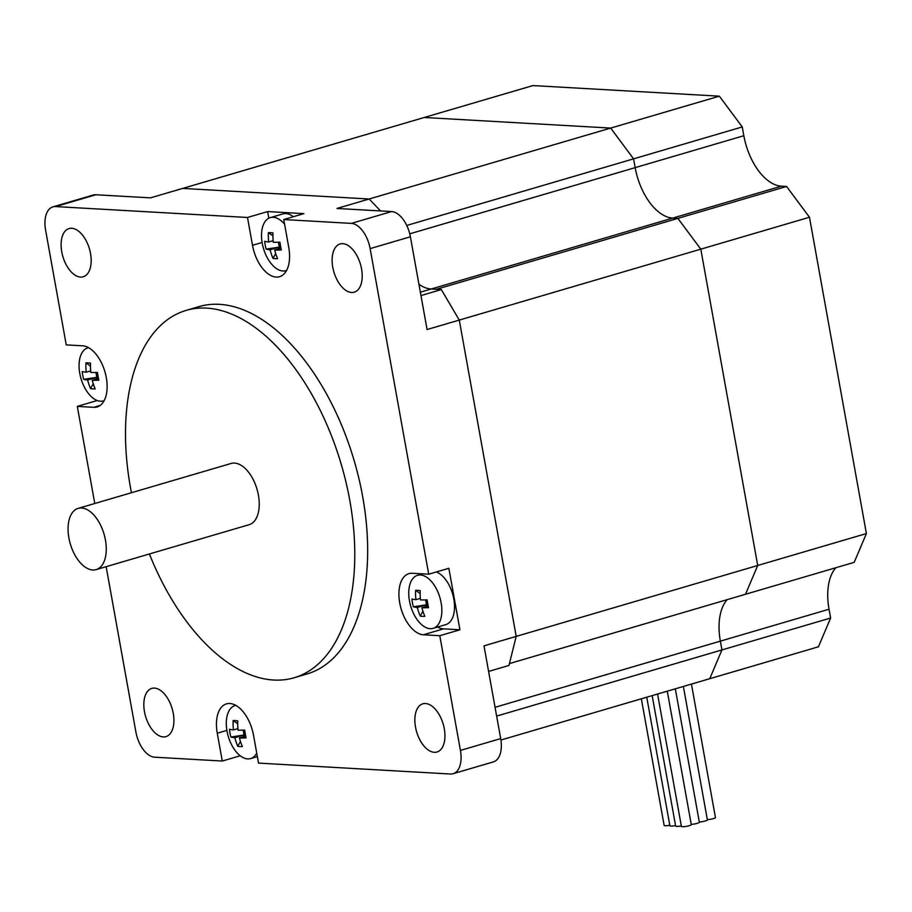 <?xml version="1.0" encoding="UTF-8"?>
<svg xmlns="http://www.w3.org/2000/svg" width="912" height="912" viewBox="0 0 912 912"><rect width="100%" height="100%" fill="white"/><g stroke="black" fill="none" stroke-linecap="round" stroke-linejoin="round"><path stroke-width="1.37" d="M719.351 96.17L742.265 126.939L743.839 135.728A50.251 27.668 -106.4 0 0 781.402 186.173L786.577 186.47L809.48 217.25L700.804 249.158L677.89 218.39L672.714 218.093A50.251 27.668 73.6 0 1 635.162 167.637L633.578 158.859L610.675 128.079L719.351 96.17L532.916 85.58L150.514 197.858L95.851 194.758A25.126 13.828 -106.4 0 0 93.161 195.054L52.907 206.876A25.126 13.828 73.6 0 1 55.598 206.579L247.494 217.478L267.626 211.573L268.823 218.219M786.577 186.47L436.369 289.309L431.194 289.013A50.251 27.668 73.6 0 1 418.939 284.27A50.251 27.668 -106.4 0 0 431.194 289.013L441.328 289.583L459.283 320.078L427.078 329.528L410.389 236.789A25.126 13.828 -106.4 0 0 391.613 211.561L336.95 208.46L369.155 198.998L380.566 210.934M441.328 289.583L420.968 295.568M437.612 627.023A31.658 17.431 -106.4 0 0 443.517 628.858L459.922 629.793L439.789 635.71L460.435 750.416A25.126 13.828 73.6 0 1 453.127 773.707L493.381 761.896A25.126 13.828 -106.4 0 0 500.688 738.595L483.998 645.856L516.203 636.394L508.953 665.452L488.604 671.437M182.719 188.408L369.155 198.998L182.719 188.408M459.283 320.078L516.203 636.394L866.4 533.566L854.202 562.339L745.526 594.259L757.712 565.474L700.804 249.158L459.283 320.078L516.203 636.394M439.789 635.71L423.385 634.775A31.658 17.431 73.6 0 1 400.357 605.967A31.658 17.431 73.6 0 1 408.941 573.648A31.658 17.431 73.6 0 1 412.327 573.272L428.72 574.195L448.852 568.29L459.922 629.793M240.209 755.774L222.277 761.041L217.273 733.225A31.658 17.431 73.6 0 1 226.484 703.87A31.658 17.431 73.6 0 1 253.525 735.277L258.529 763.105L450.437 774.014A25.126 13.828 73.6 0 0 453.127 773.707M52.907 206.876A25.126 13.828 73.6 0 0 45.6 230.166L66.245 344.884L82.639 345.808A31.658 17.431 73.6 0 1 105.678 374.615A31.658 17.431 73.6 0 1 97.094 406.946A31.658 17.431 73.6 0 1 93.708 407.322L77.303 406.387L97.253 400.528M267.626 211.573L303.878 213.625L283.746 219.541L351.359 223.383A25.126 13.828 73.6 0 1 370.135 248.611L428.72 574.195M283.746 219.541L288.751 247.369A31.658 17.431 73.6 0 1 279.551 276.712A31.658 17.431 73.6 0 1 252.51 245.305L247.494 217.478M222.277 761.041L154.664 757.199A25.126 13.828 73.6 0 1 135.888 731.983L106.145 566.671M94.78 503.504L77.303 406.387M61.754 251.86A25.126 13.828 73.6 0 1 69.061 228.57A25.126 13.828 73.6 0 1 89.41 248.782A25.126 13.828 73.6 0 1 83.209 276.781A25.126 13.828 73.6 0 1 80.53 277.088A25.126 13.828 73.6 0 1 61.754 251.86M144.484 711.691A25.126 13.828 73.6 0 1 151.791 688.4A25.126 13.828 73.6 0 1 173.257 713.332A25.126 13.828 73.6 0 1 165.95 736.622A25.126 13.828 73.6 0 1 144.484 711.691M332.777 267.262A25.126 13.828 73.6 0 1 340.085 243.971A25.126 13.828 73.6 0 1 360.434 264.184A25.126 13.828 73.6 0 1 354.232 292.182A25.126 13.828 73.6 0 1 332.777 267.262M415.507 727.092A25.126 13.828 73.6 0 1 422.826 703.802A25.126 13.828 73.6 0 1 425.505 703.505A25.126 13.828 73.6 0 1 443.791 726.362A25.126 13.828 73.6 0 1 436.973 752.012A25.126 13.828 73.6 0 1 415.507 727.092M131.431 492.731A191.463 105.393 73.6 0 1 130.519 487.852A191.463 105.393 73.6 0 1 186.196 310.376L199.078 306.592A191.463 105.393 73.6 0 1 354.141 460.594A191.463 105.393 73.6 0 1 306.956 673.991L294.074 677.776A191.463 105.393 73.6 0 1 149.408 553.972M186.196 310.376A191.463 105.393 73.6 0 1 341.259 464.379A191.463 105.393 73.6 0 1 294.074 677.776M280.942 248.224L274.694 250.059A50.092 41.04 93.3 0 0 277.613 258.643A44.483 21.968 129 0 1 273.007 258.381L275.698 253.547M272.927 235.82L268.379 232.64A44.483 11.537 25.8 0 1 272.984 232.902A50.092 41.04 93.3 0 0 273.292 242.25A50.092 8.048 -10.2 0 0 279.881 242.17A44.483 9.838 81.9 0 0 281.284 249.979A50.092 8.048 169.8 0 1 274.694 250.059M278.206 249.022L279.277 247.095L280.748 247.186M280.508 245.932L279.277 247.095L280.372 245.134M273.007 258.381A50.092 41.04 -86.7 0 1 270.1 249.797L279.277 247.095L278.399 242.216M273.144 240.677L268.687 241.988A50.092 41.04 -86.7 0 1 268.379 232.64M280.691 246.878L266.11 249.113A44.483 43.331 35.2 0 1 264.708 241.304A50.092 8.048 -10.2 0 0 268.687 241.988M270.1 249.797A50.092 8.048 169.8 0 1 266.11 249.113M286.596 270.408A27.634 15.219 73.6 0 1 285.855 270.67A27.634 15.219 73.6 0 1 262.246 243.253A27.634 15.219 73.6 0 1 270.283 217.626A27.634 15.219 73.6 0 1 284.59 224.215M270.283 217.626L282.971 213.91A27.634 15.219 73.6 0 1 293.379 216.714M428.161 605.91L421.925 607.745A50.092 41.04 93.3 0 0 424.844 616.33A44.483 21.968 129 0 1 420.238 616.067L422.917 611.234M420.147 593.507L415.598 590.326A44.483 11.537 25.8 0 1 420.204 590.588A50.092 41.04 93.3 0 0 420.523 599.936A50.092 8.048 -10.2 0 0 427.101 599.857A44.483 9.838 81.9 0 0 428.515 607.666A50.092 8.048 169.8 0 1 421.925 607.745M425.437 606.708L426.508 604.781L427.967 604.873M427.739 603.619L426.508 604.781L427.603 602.821M420.238 616.067A50.092 41.04 -86.7 0 1 417.32 607.483L426.508 604.781L425.63 599.902M420.364 598.363L415.918 599.674A50.092 41.04 -86.7 0 1 415.598 590.326M427.91 604.565L413.341 606.799A44.483 43.331 35.2 0 1 411.928 598.99A50.092 8.048 -10.2 0 0 415.918 599.674M417.32 607.483A50.092 8.048 169.8 0 1 413.341 606.799M409.477 600.94A27.634 15.219 73.6 0 1 417.514 575.312A27.634 15.219 73.6 0 1 439.892 597.554A27.634 15.219 73.6 0 1 433.086 628.357A27.634 15.219 73.6 0 1 409.477 600.94M436.346 571.961A27.634 15.219 73.6 0 1 453.811 599.059A27.634 15.219 73.6 0 1 445.774 624.629L433.086 628.357M245.704 736.144L239.468 737.979A50.092 41.04 93.3 0 0 242.375 746.563A44.483 21.968 129 0 1 237.781 746.301L240.46 741.467M237.69 723.74L233.141 720.548A44.483 11.537 25.8 0 1 237.747 720.811A50.092 41.04 93.3 0 0 238.066 730.17A50.092 8.048 -10.2 0 0 244.644 730.079A44.483 9.838 81.9 0 0 246.058 737.888A50.092 8.048 169.8 0 1 239.468 737.979M242.98 736.942L244.051 735.015L245.51 735.095M245.282 733.841L244.051 735.015L245.146 733.054M237.781 746.301A50.092 41.04 -86.7 0 1 234.863 737.717L244.051 735.015L243.173 730.136M237.907 728.597L233.461 729.908A50.092 41.04 -86.7 0 1 233.141 720.548M245.453 734.798L230.884 737.033A44.483 43.331 35.2 0 1 229.471 729.224A50.092 8.048 -10.2 0 0 233.461 729.908M234.863 737.717A50.092 8.048 169.8 0 1 230.884 737.033M256.739 753.152A27.634 15.219 73.6 0 1 250.629 758.59A27.634 15.219 73.6 0 1 227.02 731.162A27.634 15.219 73.6 0 1 235.057 705.546A27.634 15.219 73.6 0 1 235.809 705.364M98.485 378.457L92.237 380.293A50.092 41.04 93.3 0 0 95.156 388.877A44.483 21.968 129 0 1 90.55 388.615L93.241 383.781M90.47 366.054L85.922 362.862A44.483 11.537 25.8 0 1 90.527 363.124A50.092 41.04 93.3 0 0 90.835 372.472A50.092 8.048 -10.2 0 0 97.424 372.392A44.483 9.838 81.9 0 0 98.827 380.201A50.092 8.048 169.8 0 1 92.237 380.293M95.749 379.255L96.82 377.329L98.291 377.408M98.051 376.154L96.82 377.329L97.915 375.368M90.55 388.615A50.092 41.04 -86.7 0 1 87.643 380.03L96.82 377.329L95.942 372.449M90.687 370.91L86.23 372.221A50.092 41.04 -86.7 0 1 85.922 362.862M98.234 377.112L83.653 379.346A44.483 43.331 35.2 0 1 82.251 371.537A50.092 8.048 -10.2 0 0 86.23 372.221M87.643 380.03A50.092 8.048 169.8 0 1 83.653 379.346M104.139 400.642A27.634 15.219 73.6 0 1 103.398 400.904A27.634 15.219 73.6 0 1 79.789 373.475A27.634 15.219 73.6 0 1 87.826 347.86A27.634 15.219 73.6 0 1 88.589 347.677M96.159 569.612L249.124 524.696A31.909 17.567 -106.4 0 0 256.99 489.128A31.909 17.567 -106.4 0 0 231.146 463.456L78.181 508.372A31.909 17.567 -106.4 0 0 68.902 537.955A31.909 17.567 -106.4 0 0 96.159 569.612A31.909 17.567 -106.4 0 0 104.025 534.044A31.909 17.567 -106.4 0 0 78.181 508.372M835.859 567.731A50.251 27.668 -106.4 0 0 829.042 609.227L830.627 618.017L818.429 646.802L709.741 678.71L721.939 649.925L720.355 641.147A50.251 27.668 73.6 0 1 727.172 599.651A50.251 27.668 -106.4 0 0 720.355 641.147L721.939 649.925L709.741 678.71L500.916 740.031M830.627 618.017L496.63 716.091M369.155 198.998L610.675 128.079L424.228 117.488L610.675 128.079L633.578 158.859L635.162 167.637A50.251 27.668 -106.4 0 0 672.714 218.093L677.89 218.39L700.804 249.158L757.712 565.474L745.526 594.259L509.42 663.583M866.4 533.566L809.48 217.25M742.265 126.939L406.752 225.458M681.298 825.896A5.027 0.809 169.8 0 1 675.644 826.101L652.171 695.617M675.553 825.565A5.027 0.809 169.8 0 1 669.887 825.77L646.756 697.201M669.796 825.246A5.027 0.809 169.8 0 1 664.141 825.44L641.353 698.797M667.276 691.182L691.285 824.642A5.027 0.809 169.8 0 1 686.485 826.329A5.027 0.809 169.8 0 1 681.401 826.42L657.575 694.032M675.325 688.811L699.344 822.282A5.027 0.809 169.8 0 1 696.563 823.525A5.027 0.809 169.8 0 1 691.239 824.357M683.373 686.451L707.393 819.922A5.027 0.809 169.8 0 1 704.611 821.165A5.027 0.809 169.8 0 1 699.287 821.997M691.433 684.091L715.441 817.551A5.027 0.809 169.8 0 1 712.671 818.805A5.027 0.809 169.8 0 1 707.336 819.626M781.402 186.173L420.364 292.193M423.385 634.775L443.517 628.858M217.273 733.225L226.883 730.398M93.708 407.322L100.149 405.43M252.51 245.305L262.12 242.478M391.613 211.561L351.359 223.383M370.135 248.611L410.389 236.789M55.598 206.579L95.851 194.758M500.688 738.595L460.435 750.416M829.042 609.227L495.056 707.302M743.839 135.728L409.762 233.825M285.855 270.67L286.573 270.454M417.514 575.312L422.518 573.842M250.629 758.59L257.366 756.607M235.057 705.546L235.763 705.341M103.398 400.904L104.116 400.687M87.826 347.86L88.544 347.654"/></g></svg>
